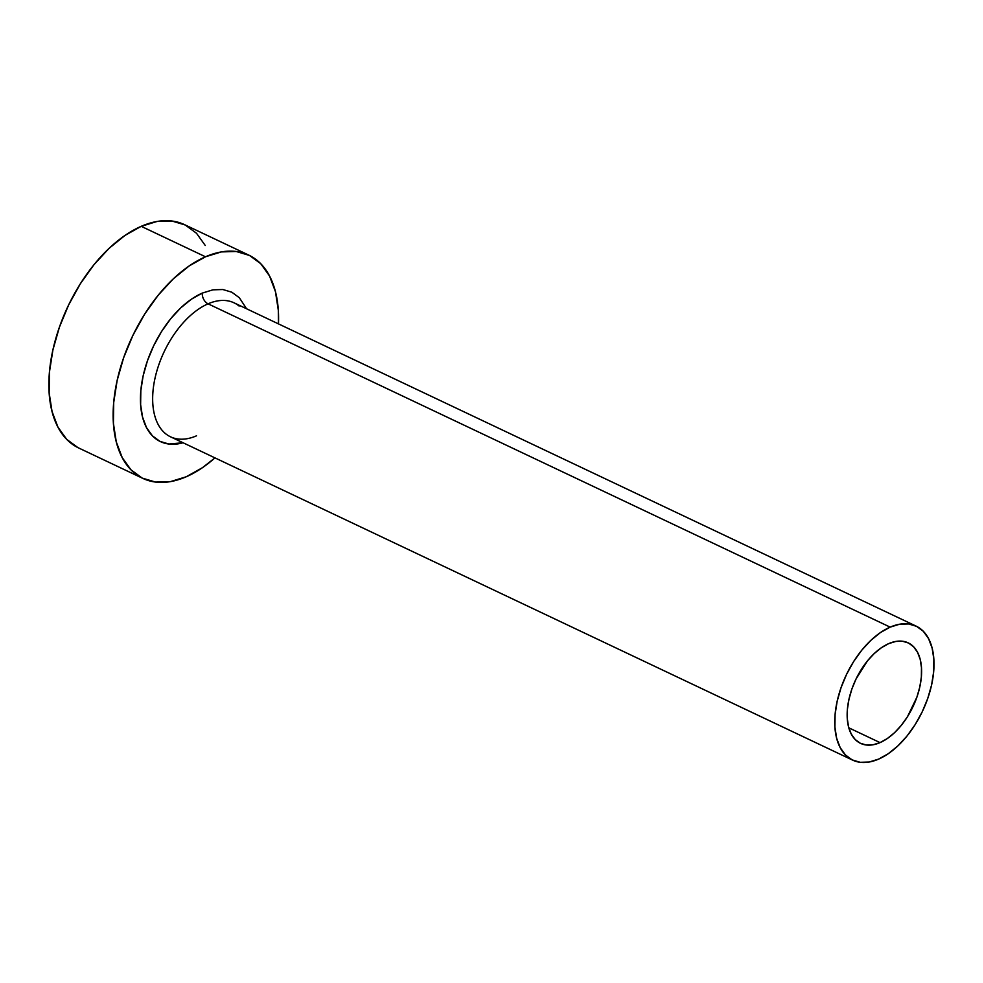 <?xml version="1.0" encoding="UTF-8"?>
<svg xmlns="http://www.w3.org/2000/svg" width="983" height="983" viewBox="0 0 983 983"><rect width="100%" height="100%" fill="white"/><g stroke="black" fill="none" stroke-linecap="round" stroke-linejoin="round"><path stroke-width="1.47" d="M888.706 643.619A55.601 31.653 -64.6 0 1 908.194 642.87A55.601 31.653 -64.6 0 1 918.577 691.811A55.601 31.653 -64.6 0 1 880.043 742.62L848.808 727.813L880.043 742.62L872.916 744.807L866.232 745.003L860.236 743.209L855.173 739.499L851.229 733.994L848.562 726.916L847.272 718.548L847.407 709.21L848.968 699.245L851.88 689.034L856.046 678.995L867.436 660.895L874.231 653.548L881.419 647.711L888.706 643.619L895.832 641.432L902.529 641.235L908.513 643.029L913.576 646.753L917.52 652.245L920.186 659.323L921.476 667.69L921.354 677.041L919.793 687.006L916.881 697.205L907.456 716.754L901.313 725.343L894.53 732.704L887.342 738.528L880.043 742.62A55.601 31.653 -64.6 0 1 860.567 743.369A55.601 31.653 -64.6 0 1 850.172 694.44A55.601 31.653 -64.6 0 1 888.706 643.619M239.127 306.057A74.143 42.208 115.4 0 0 208.064 303.821A8.65 5.959 66.5 0 1 202.314 293.081L212.93 289.825L222.883 289.53L231.804 292.197L239.348 297.738L246.573 308.76M916.131 626.122L234.04 302.825A74.143 42.208 115.4 0 0 208.064 303.821A74.143 42.208 115.4 0 0 156.69 371.574A74.143 42.208 115.4 0 0 170.538 436.821L852.617 760.117A74.143 42.208 -64.6 0 1 838.769 694.883A74.143 42.208 -64.6 0 1 890.156 627.129L208.064 303.821L890.156 627.129A74.143 42.208 -64.6 0 1 916.131 626.122A74.143 42.208 -64.6 0 1 929.979 691.368A74.143 42.208 -64.6 0 1 878.605 759.122A74.143 42.208 -64.6 0 1 852.617 760.117M248.785 255.113L184.534 224.652A123.575 70.346 115.4 0 0 141.22 226.323A123.575 70.346 115.4 0 0 55.589 339.246A123.575 70.346 115.4 0 0 78.677 447.978L142.94 478.438A123.575 70.346 -64.6 0 1 119.852 369.706A123.575 70.346 -64.6 0 1 205.484 256.784L141.22 226.323L205.484 256.784A123.575 70.346 -64.6 0 1 248.785 255.113A123.575 70.346 -64.6 0 1 278.472 323.886L278.312 310.259L275.449 291.668L269.514 275.953L260.765 263.727L249.51 255.457L236.19 251.476L221.335 251.918L205.484 256.784L189.277 265.865L173.315 278.828L158.226 295.17L144.575 314.265L132.902 335.387L123.649 357.701L117.161 380.372L113.709 402.514L113.414 423.292L116.277 441.883L122.211 457.599L130.972 469.825L142.216 478.094L155.535 482.075L170.403 481.633L186.242 476.767A123.575 70.346 -64.6 0 1 142.94 478.438M214.958 457.881A123.575 70.346 -64.6 0 1 186.242 476.767L202.449 467.687L214.958 457.881M202.314 293.081A82.793 47.135 -64.6 0 0 141.294 386.393A82.793 47.135 -64.6 0 0 183.059 442.755L168.843 444.021L159.922 441.355L152.39 435.813L146.516 427.63L142.547 417.099L140.618 404.64L140.827 390.718L143.137 375.887L147.475 360.7L153.68 345.746L161.507 331.59L170.649 318.799L180.761 307.851L191.452 299.164L202.314 293.081A8.65 5.959 -113.5 0 0 208.064 303.821A74.143 42.208 115.4 0 0 158.189 366.647A74.143 42.208 115.4 0 0 165.451 433.589A74.143 42.208 115.4 0 0 196.514 435.813M205.263 245.492L196.502 233.266L185.246 225.009L171.927 221.015L157.071 221.458L141.22 226.323L125.013 235.404L109.052 248.367L93.963 264.71L80.311 283.804L68.638 304.927L59.385 327.241L52.91 349.911L49.445 372.053L49.15 392.831L52.025 411.422L57.948 427.138L66.709 439.364L77.964 447.634M878.605 759.122L888.337 753.666L897.909 745.888L906.965 736.083L915.148 724.631L922.152 711.962L927.706 698.569L931.601 684.967L933.666 671.684L933.85 659.212L932.13 648.055L928.566 638.631L923.32 631.295L916.561 626.331L908.575 623.947L899.654 624.205L890.156 627.129L880.424 632.573L870.852 640.351L861.796 650.156L853.6 661.62L846.596 674.289L841.043 687.682L837.16 701.272L835.083 714.567L834.911 727.027L836.631 738.184L840.182 747.621L845.441 754.956L852.187 759.908L860.186 762.304L869.095 762.034L878.605 759.122"/></g></svg>

